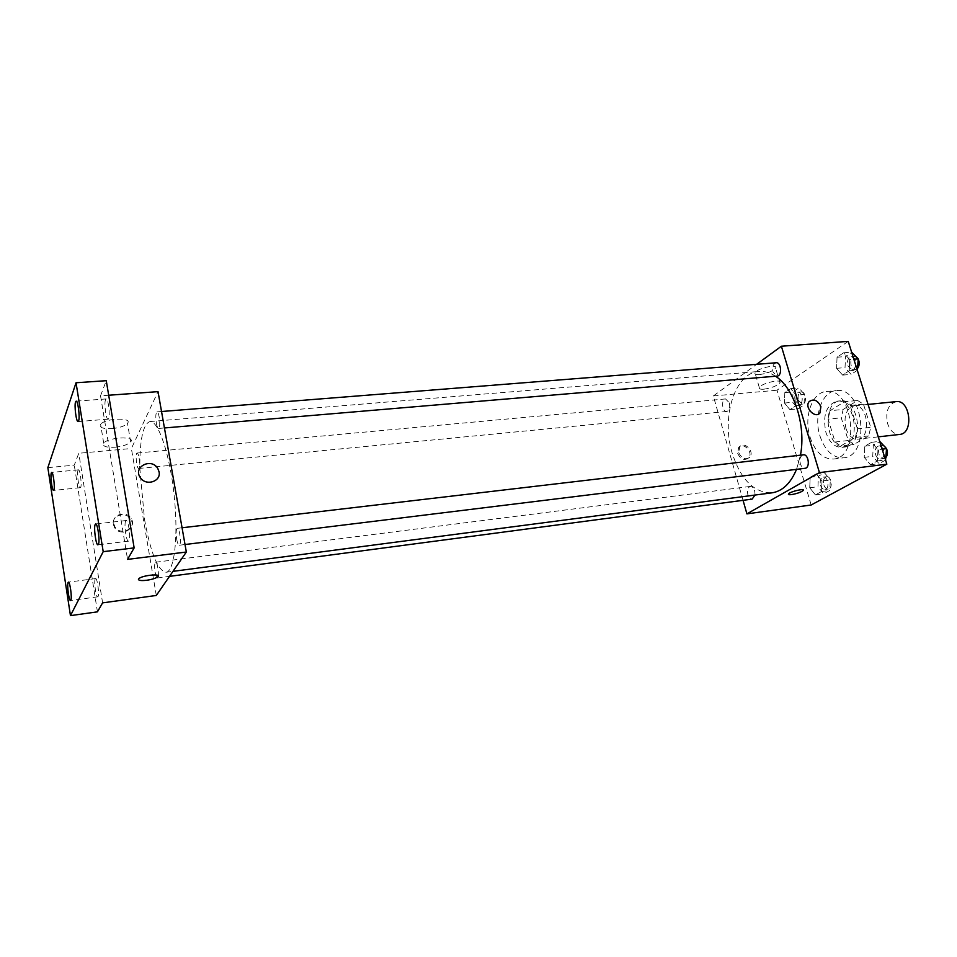 <?xml version="1.0" encoding="UTF-8"?>
<svg xmlns="http://www.w3.org/2000/svg" width="957" height="957" viewBox="0 0 957 957"><rect width="100%" height="100%" fill="white"/><g stroke="black" fill="none" stroke-linecap="round" stroke-linejoin="round"><path stroke-width="0.72" stroke-dasharray="4.79 3.59" d="M896.183 401.617C888.024 404.368 885.189 411.785 887.689 423.879C890.285 431.033 894.281 434.55 899.676 434.43M845.952 428.401C848.512 435.698 852.448 439.287 857.723 439.191C871.767 438.497 868.035 403.531 854.17 405.804C846.203 408.567 843.452 416.104 845.952 428.401M843.165 409.429L857.604 400.469L863.465 404.189L870.726 427.36L868.681 435.902L853.979 444.395L848.249 440.519L841.239 417.802L843.165 409.429L830.018 410.744L844.349 401.773L857.604 400.469M868.681 435.902L855.391 437.397L840.796 445.914L853.979 444.395M848.249 440.519L835.102 442.014L828.116 419.166L841.239 417.802M835.102 442.014L840.796 445.914M855.391 437.397L857.412 428.82L870.726 427.36M844.349 401.773L850.163 405.517L857.412 428.82M830.018 410.744L828.116 419.166M849.266 445.651L845.33 446.979C826.166 450.161 821.01 401.737 840.413 400.816C856.79 397.849 864.817 438.067 849.266 445.651M845.928 446.034C861.456 438.45 853.429 398.184 837.088 401.139C826.214 404.931 822.482 415.35 825.903 432.373C829.408 442.493 834.779 447.481 842.016 447.362L845.928 446.034M850.163 405.517L863.465 404.189M819.958 435.985C825.054 450.747 832.889 458.032 843.476 457.829C871.145 456.477 863.645 386.078 836.31 390.6C822.003 391.353 813.426 416.008 819.958 435.985M810.041 437.086C815.125 451.907 822.924 459.228 833.451 459.037C860.965 457.721 853.429 387.023 826.25 391.521C812.026 392.274 803.533 417.013 810.041 437.086M877.976 449.658L877.425 460.939L870.523 464.719L864.231 457.35L864.757 446.201L871.6 442.301L877.976 449.658L877.425 460.939L870.523 464.719L864.231 457.35L864.757 446.201L871.6 442.301L877.976 449.658L882.139 449.168M849.72 359.569L849.218 370.79L842.627 375.108L836.585 368.325L837.052 357.224L843.596 352.798L849.72 359.569L849.218 370.79L842.627 375.108L836.585 368.325L837.052 357.224L843.596 352.798L849.72 359.569L853.847 359.234M811.165 504.997L777 390.205L848.225 341.362M822.015 480.928L821.584 491.527L815.412 494.901L809.742 487.783L810.148 477.304L816.261 473.823L822.015 480.928L821.584 491.527L815.412 494.901L809.742 487.783L810.148 477.304L816.261 473.823L822.015 480.928L830.305 479.852L829.851 490.427L823.654 493.8L817.96 486.706L818.379 476.251L824.527 472.782L830.305 479.852M796.212 395.217L795.829 405.768L789.92 409.644L784.465 403.053L784.824 392.609L790.685 388.638L796.212 395.217L795.829 405.768L789.92 409.644L784.465 403.053L784.824 392.609L790.685 388.638L796.212 395.217L804.454 394.451L804.047 404.978L798.114 408.83L792.635 402.263L793.006 391.856L798.892 387.896L804.454 394.451M775.517 376.221C770.086 372.608 764.619 371.017 759.116 371.448C734.856 372.596 721.076 416.953 732.093 452.84C740.73 479.708 754.056 493.034 772.048 492.819M796.535 469.349L800.471 455.161M743.051 500.332L713.324 395.959L756.64 364.306M776.151 362.763C773.1 363.851 772.048 366.926 773.005 371.986L777.144 376.077M803.33 454.826C800.363 455.915 799.37 458.917 800.351 463.81C801.392 466.849 802.947 468.344 805.016 468.308M754.989 495.056C755.085 489.852 753.554 486.981 750.408 486.419C747.812 487.424 746.974 490.199 747.872 494.769C748.841 497.712 750.264 499.159 752.142 499.123M729.39 402.909C730.275 407.622 729.39 410.481 726.734 411.486C722.128 412.228 720.92 399.069 725.585 398.937L729.39 402.909M713.324 395.959L777 390.205M759.559 374.582C767.43 373.397 772.778 371.232 775.601 368.074C778.208 363.528 756.556 368.493 754.977 372.811C754.487 374.223 756.018 374.809 759.559 374.582M737.68 453.367C740.551 459.288 744.187 460.843 748.577 458.032C753.889 452.673 743.374 441.452 738.648 447.433L737.68 453.367M738.768 452.661C741.651 458.582 745.3 460.138 749.69 457.338C755.001 451.967 744.474 440.722 739.749 446.728L738.768 452.661M763.865 389.2C771.761 387.98 777.132 385.838 779.991 382.764C782.635 378.338 760.935 383.326 759.308 387.525C758.805 388.889 760.325 389.451 763.865 389.2M788.412 494.302L788.532 493.908C789.692 491.886 803.318 488.369 803.378 490.068M144.531 519.424C150.632 553.026 157.797 570.647 166.016 572.262C174.437 571.748 178.564 536.291 174.126 495.188C169.796 454.061 158.288 420.279 149.95 421.547C143.119 423.939 139.734 439.454 139.806 468.105L144.531 519.424M139.148 458.164C139.937 464.001 139.782 467.423 138.669 468.463C136.672 469.014 135.033 452.864 137.114 453.032C137.868 453.151 138.538 454.874 139.148 458.164M176.674 539.198C177.416 543.074 178.265 545.083 179.222 545.239C181.722 545.37 179.701 527.606 177.308 528.324C176.016 529.4 175.813 533.025 176.674 539.198M155.142 572.19C155.824 575.887 156.589 577.813 157.438 577.956C159.604 578.076 157.666 561.556 155.596 562.226C154.508 563.195 154.352 566.508 155.142 572.19M156.338 423.114C156.984 426.547 157.738 428.317 158.575 428.461C160.955 428.676 159.317 411.271 157.008 411.869C155.692 413.041 155.477 416.785 156.338 423.114M156.302 595.457L131.384 448.51L158.025 391.64M47.85 467.65L74.275 465.162L78.785 453.271L131.384 448.51M108.679 395.241L100.533 395.827L106.263 380.695M112.101 428.628C119.745 427.791 124.877 426.032 127.496 423.329C132.963 417.108 104.839 418.113 100.617 424.382C99.229 427.6 103.057 429.023 112.101 428.628M100.533 395.827L127.556 559.39M102.602 602.874L78.785 453.271M113.333 524.412L114.625 527.714C120.498 537.439 136.983 528.766 130.762 519.328C126.288 510.918 111.359 515.189 113.333 524.412M113.716 523.635L115.019 526.948C120.905 536.686 137.401 528.013 131.181 518.562C126.695 510.129 111.742 514.399 113.716 523.635M159.065 471.861C161.326 481.646 145.572 486.443 140.248 477.495L140.248 477.483M115.199 447.218C122.855 446.333 128.011 444.586 130.654 441.955C136.169 435.878 107.974 437.098 103.703 443.199C102.303 446.333 106.131 447.673 115.199 447.218M138.43 579.499L138.837 578.698M125.678 520.979C123.8 523.91 126.288 541.949 128.477 541.172C131.109 541.387 128.705 519.699 126.192 520.524L125.678 520.979M105.533 399.655C103.894 403.172 106.06 419.836 108.057 419.178C110.569 419.501 108.56 398.244 106.155 398.937L105.533 399.655M95.245 578.901C93.738 581.174 95.987 597.515 97.71 596.821C99.755 597.012 97.53 577.861 95.592 578.59L95.245 578.901M78.031 470.33C76.716 473.105 78.701 488.309 80.304 487.699C82.278 487.962 80.328 469.205 78.45 469.839L78.031 470.33M97.447 611.846L74.275 465.162M795.1 400.636L799.071 404.476C803.94 404.309 802.791 391.533 797.971 392.286C795.171 393.279 794.214 396.066 795.1 400.636M795.829 405.768L804.047 404.978M789.92 409.644L798.114 408.83M784.465 403.053L792.635 402.263M784.824 392.609L793.006 391.856M790.685 388.638L798.892 387.896M798.365 400.325L802.337 404.165C807.218 403.998 806.069 391.234 801.236 391.987C798.437 392.98 797.48 395.755 798.365 400.325M857.34 370.323L851.096 374.378L845.031 367.62L845.521 356.554L852.089 352.14M847.794 365.789L852.077 369.737C857.508 369.605 856.539 356.064 851.156 356.817C847.95 357.894 846.837 360.885 847.794 365.789M849.218 370.79L857.269 370.108M842.627 375.108L851.096 374.378M836.585 368.325L845.031 367.62M837.052 357.224L845.521 356.554M843.596 352.798L851.634 352.176M856.838 357.344L854.529 356.542C851.323 357.631 850.211 360.61 851.168 365.514L855.462 369.45L857.819 368.038M858.226 359.09L857.819 358.42M820.544 485.271C821.525 488.13 823.008 489.529 824.97 489.47C829.994 489.123 828.2 476.191 823.259 477.136C820.544 478.129 819.635 480.845 820.544 485.271M821.584 491.527L829.851 490.427M815.412 494.901L823.654 493.8M809.742 487.783L817.96 486.706M810.148 477.304L818.379 476.251M816.261 473.823L824.527 472.782M823.821 484.852C824.802 487.699 826.286 489.087 828.248 489.039C833.284 488.68 831.489 475.773 826.537 476.718C823.821 477.71 822.912 480.426 823.821 484.852M885.572 460.102L879.04 463.655L872.736 456.31L873.274 445.208L880.141 441.321M875.619 454.707C876.684 457.649 878.287 459.097 880.44 459.037C886.074 458.678 884.34 444.981 878.789 445.974C875.691 447.051 874.638 449.969 875.619 454.707M877.425 460.939L885.524 459.934M870.523 464.719L879.04 463.655M864.231 457.35L872.736 456.31M864.757 446.201L873.263 445.208M871.6 442.301L879.686 441.368M884.304 446.07L882.198 445.567C879.088 446.656 878.024 449.563 879.005 454.3C880.069 457.243 881.684 458.678 883.837 458.618L886.122 457.231M868.059 404.428L854.17 405.804M878.263 436.859L857.723 439.191M842.016 447.362L845.33 446.979M837.088 401.139L840.413 400.816M833.451 459.037L843.476 457.829M826.25 391.521L836.31 390.6M739.749 446.728L738.648 447.433M749.69 457.338L748.577 458.032M779.991 382.764L775.601 368.074M759.308 387.525L754.977 372.811M166.016 572.262L172.966 571.353M149.95 421.547L759.116 371.448M725.585 398.937L137.114 453.032M726.734 411.486L138.669 468.463M179.222 545.239L185.024 544.521M177.308 528.324L182.057 527.774M157.438 577.956L169.497 576.365M155.596 562.226L750.408 486.419M158.575 428.461L164.437 427.958M157.008 411.869L161.53 411.51M115.019 526.948L114.625 527.714M131.181 518.562L130.762 519.328M130.654 441.955L127.496 423.329M103.703 443.199L100.617 424.382M126.192 520.524L95.664 523.969M128.477 541.172L97.961 544.82M95.592 578.59L68.414 582.131M97.71 596.821L70.543 600.518M78.45 469.839L51.69 472.399M80.304 487.699L53.568 490.403M106.155 398.937L76.129 401.162M108.057 419.178L78.079 421.582M799.071 404.476L802.337 404.165M797.971 392.286L801.236 391.987M852.077 369.737L855.462 369.45M851.156 356.817L854.529 356.542M824.97 489.47L828.248 489.039M823.259 477.136L826.537 476.718M880.44 459.037L883.837 458.618M878.789 445.974L882.198 445.567"/><path stroke-width="1.44" d="M878.263 436.859L899.676 434.43C914.019 433.688 910.358 399.332 896.183 401.617L868.059 404.428M756.64 364.306L781.391 346.231L848.225 341.362L886.852 464.169L811.165 504.997L746.915 513.873L743.051 500.332M781.391 346.231L819.443 472.614L886.852 464.169M819.443 472.614L746.915 513.873M803.378 490.068L803.258 490.451C801.093 492.197 797.229 493.573 791.642 494.578C789.142 494.877 788.101 494.661 788.532 493.908C789.92 491.623 805.375 487.998 803.258 490.463C801.093 492.209 797.229 493.573 791.642 494.578L788.412 494.302M172.966 571.353L772.048 492.819C782.491 491.192 790.649 483.381 796.535 469.349M800.471 455.161C806.201 425.47 794.047 387.86 775.517 376.221M164.437 427.958L777.144 376.077C782.336 375.981 781.307 362.021 776.151 362.763L161.53 411.51M185.024 544.521L805.016 468.308C810.412 467.985 808.641 453.857 803.33 454.826L182.057 527.774M169.497 576.365L752.142 499.123L754.989 495.056M820.891 406.605L819.922 413.017C815.077 419.082 803.964 407.18 809.227 401.545C813.785 398.507 817.673 400.193 820.891 406.605L819.922 413.017C815.077 419.082 803.964 407.18 809.227 401.545C813.785 398.507 817.673 400.193 820.891 406.605M186.34 552.022L156.302 595.457L102.602 602.874L97.447 611.846L70.459 615.638L47.85 467.65L76.034 382.764L106.263 380.695L134.147 547.894L127.556 559.39L186.34 552.022L158.025 391.64L108.679 395.241M76.034 382.764L103.2 551.663L134.147 547.894M103.2 551.663L70.459 615.638M138.837 578.698C142.007 575.313 161.948 573.291 157.869 576.736C155.907 578.255 152.199 579.416 146.744 580.253C140.38 580.911 137.736 580.397 138.837 578.698C142.007 575.313 161.948 573.291 157.869 576.748C155.907 578.255 152.199 579.428 146.744 580.253C141.768 580.827 139.004 580.576 138.43 579.499M159.077 471.861C161.326 481.646 145.572 486.443 140.248 477.483C132.688 466.777 151.649 457.35 157.845 468.619L159.077 471.861M140.248 477.495C132.688 466.777 151.649 457.362 157.845 468.619L159.065 471.861M78.618 420.924L78.079 421.582C76.261 422.24 74.12 405.421 75.567 401.88L76.129 401.162C77.948 400.469 80.101 417.515 78.618 420.924M53.927 489.948L53.568 490.403C52.121 491.001 50.147 475.665 51.319 472.89L51.69 472.399C53.137 471.753 55.123 487.28 53.927 489.948M70.842 600.23L70.543 600.518C68.988 601.199 66.775 584.703 68.114 582.442L68.414 582.131C69.969 581.413 72.206 598.089 70.842 600.23M98.404 544.401L97.961 544.82C95.975 545.574 93.511 527.355 95.198 524.436L95.664 523.969C97.638 523.156 100.126 541.626 98.404 544.401M851.634 352.176L858.238 358.887L857.34 370.323M853.847 359.234L858.238 358.887M857.819 368.038C859.542 365.359 859.685 362.38 858.226 359.09M857.819 358.42L856.838 357.344M879.686 441.368L886.553 448.642L885.572 460.102M882.139 449.168L886.553 448.642M886.122 457.231C887.725 454.778 887.857 451.943 886.541 448.713M886.457 448.546L884.304 446.07"/></g></svg>
